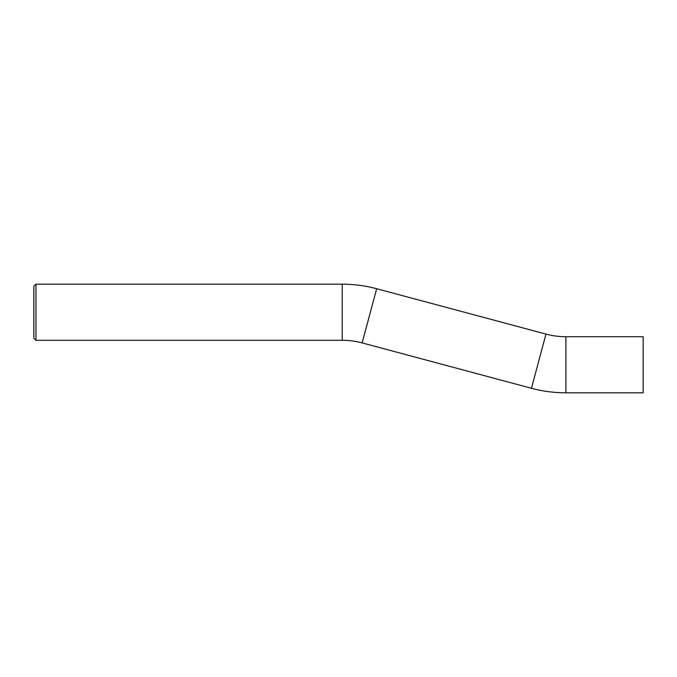 <?xml version="1.0" encoding="UTF-8"?>
<svg xmlns="http://www.w3.org/2000/svg" width="677" height="677" viewBox="0 0 677 677"><rect width="100%" height="100%" fill="white"/><g stroke="black" fill="none" stroke-linecap="round" stroke-linejoin="round"><path stroke-width="1.02" d="M565.904 392.812L643.15 392.812L643.15 336.714L565.904 336.714L565.904 392.812A133.098 133.098 0 0 1 531.453 388.276L362.144 342.909A77 77 0 0 0 342.215 340.286L35.949 340.286L35.949 284.188L33.85 286.286L33.85 338.187L35.949 340.286M565.904 336.714A77 77 0 0 1 545.975 334.091L376.657 288.724A133.098 133.098 0 0 0 342.215 284.188L342.215 340.286M376.657 288.724L362.144 342.909M545.975 334.091L531.453 388.276M342.215 284.188L35.949 284.188"/></g></svg>
